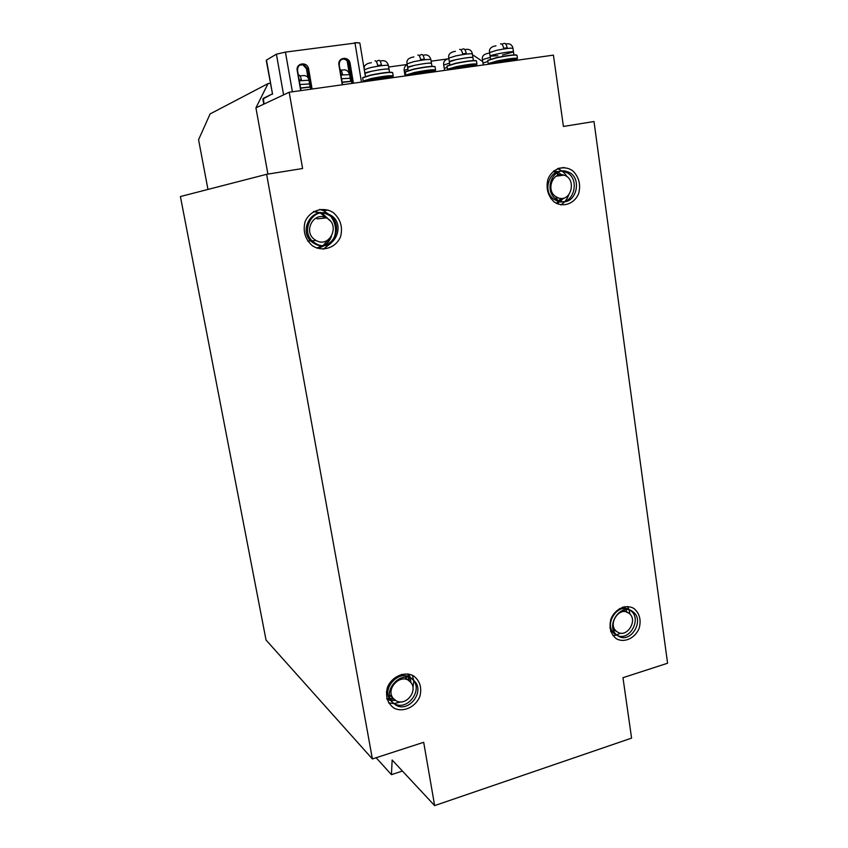 <?xml version="1.0" encoding="UTF-8"?>
<svg xmlns="http://www.w3.org/2000/svg" width="848" height="848" viewBox="0 0 848 848"><rect width="100%" height="100%" fill="white"/><g stroke="black" fill="none" stroke-linecap="round" stroke-linejoin="round"><path stroke-width="1.27" d="M207.972 189.433L198.57 139.729L210.103 113.929L268.063 83.592L255.926 107.834L267.904 174.094M482.735 61.597L473.502 55.364L472.633 55.491M402.429 771.044L391.447 774.669L392.147 760.009L434.642 805.6L631.58 738.12L622.962 677.69L667.588 663.231L594.003 121.529L563.411 126.458L553.426 55.131L289.179 92.241L302.598 168.508L266.622 174.306L180.412 196.545L266.039 640.028L372.389 758.939L266.622 174.306M372.389 758.939L423.693 742.297L434.642 805.6M391.447 774.669L376.12 757.72M268.063 83.592L270.332 83.274M388.681 67.024L407.188 64.48M431.155 61.183L447.606 58.925M333.412 212.71C340.525 219.144 342.931 227.084 340.62 236.518C336.105 247.839 322.547 252.344 312.424 245.772C305.195 239.369 302.736 231.387 305.047 221.826C309.647 210.368 323.406 206.011 333.412 212.71M572.888 170.946C578.972 177.073 580.912 184.557 578.718 193.397C574.562 203.976 562.637 208.057 553.945 201.76C547.766 195.665 545.773 188.139 547.978 179.193C552.207 168.487 564.291 164.544 572.888 170.946M413.432 675.803C419.908 680.721 422.06 687.569 419.887 696.346C415.679 707.084 403.213 712.808 394.002 708.122C387.419 703.246 385.225 696.378 387.398 687.484C391.681 676.619 404.305 671.001 413.432 675.803M633.965 608.525C639.562 613.295 641.311 619.814 639.233 628.071C635.343 638.152 624.298 643.314 616.316 638.703C610.645 633.965 608.843 627.425 610.931 619.072C614.885 608.875 626.057 603.808 633.965 608.525M289.179 92.241L255.926 107.834M323.258 249.206L331.303 242.963L323.258 249.206M333.2 239.931C336.879 231.928 336.211 224.264 331.197 216.94C336.211 224.264 336.879 231.928 333.2 239.931M328.939 214.396L323.533 210.686L319.728 209.371L323.533 210.686L328.282 210.081L323.533 210.686L328.939 214.396M560.867 204.887C564.567 202.577 567.206 199.195 568.785 194.764C567.206 199.195 564.567 202.577 560.867 204.887M567.1 176.808C564.715 172.822 561.493 170.119 557.412 168.71C561.493 170.119 564.715 172.822 567.1 176.808M388.607 702.886L393.737 703.586L388.607 702.886M392.719 702.557L394.214 703.564L401.168 701.868L394.235 703.575C407.104 711.695 423.671 689.869 412.594 679.46C401.337 666.56 379.183 688.979 391.257 701.19L392.56 702.43M412.976 688.088L413.739 680.849L412.976 688.088M413.697 680.414L412.361 675.241L413.697 680.414M612.998 635.671L616.581 634.993L612.998 635.671M616.729 634.94L620.577 633.117L616.729 634.94M629.979 614.217L629.152 609.977L629.979 614.217M629.046 609.638L627.541 606.479L629.046 609.638M317.004 248.146C324.01 247.107 328.833 243.175 331.494 236.327C328.833 243.175 324.01 247.107 317.004 248.146M330.137 220.787L321.975 213.06L313.728 211.449L321.975 213.06L330.137 220.787M557.284 203.785L563.878 198.04L557.284 203.785M562.266 175.377L558.238 172.155L562.266 175.377M557.666 171.858L554.104 170.639L557.666 171.858M387.027 699.388L390.631 700.448L387.027 699.388M391.278 700.533L395.56 700.395L391.278 700.533M410.856 682.587L410.443 678.23L410.856 682.587M410.273 677.584L408.8 674.075L410.273 677.584M626.746 612.15L626.047 609.691L626.746 612.15M625.591 608.62L624.478 606.691L625.591 608.62M316.717 248.04L323.162 245.464L316.717 248.04M323.194 245.443L328.685 239.475L323.194 245.443M326.809 218.137L320.565 213.23L313.463 211.608L321.975 213.06L320.565 213.23L326.809 218.137M556.394 203.35L561.641 198.411L559.553 200.955C576.205 207.336 583.954 176.055 566.824 171.54C552.981 166.484 543.356 190.111 555.726 198.867L559.553 200.955L556.394 203.35M560.136 175.663L556.871 172.897L560.136 175.663M556.108 172.451L553.32 171.275L555.44 170.967L553.331 171.275L556.108 172.451M386.752 698.402L389.698 699.059L386.752 698.402M390.589 699.123L393.811 698.953L390.589 699.123M409.234 681.018L409.001 677.711L409.234 681.018M408.821 676.821L407.824 673.916L408.821 676.821M610.814 631.718L612.479 631.378L610.814 631.718M613.814 630.933L614.842 630.499L613.814 630.933M624.541 611.048L624.276 609.935L624.541 611.048M623.831 608.567L623.132 607.009L623.831 608.567M617.344 631.93C626.937 638.703 638.586 619.74 628.866 613.221C619.559 605.62 606.945 624.647 616.772 631.527L617.344 631.93M617.524 635.565C630.138 641.247 642.116 618.181 630.541 610.56C618.584 600.829 602.387 625.262 614.98 634.124L615.743 634.654M617.969 635.862C630.382 644.575 645.37 620.068 632.809 611.684C620.821 601.932 604.582 626.439 617.206 635.322L617.969 635.862M555.281 196.291L558.291 197.934C571.17 202.82 577.159 178.663 563.931 175.144C553.182 171.19 545.688 189.496 555.281 196.291M553.574 199.079L557.39 201.156C573.99 207.527 581.717 176.342 564.641 171.858C550.829 166.812 541.236 190.355 553.574 199.079M314.884 239.74L316.24 240.578C330.084 248.475 340.801 224.243 326.3 217.872C313.633 211.014 302.694 231.917 314.884 239.74M312.986 242.729L314.661 243.758C332.522 254.04 346.366 222.717 327.593 214.555C311.301 205.82 297.319 232.691 312.986 242.729M314.396 242.666L316.081 243.694C334.006 254.018 347.892 222.568 329.066 214.385C312.721 205.608 298.687 232.585 314.396 242.666M395.974 700.639C405.969 706.978 418.87 690.049 410.284 681.94C401.528 671.849 384.261 689.339 393.695 698.826L395.974 700.639M395.825 705.091C408.747 713.242 425.367 691.332 414.259 680.902C402.97 667.959 380.741 690.452 392.847 702.706L395.825 705.091M492.105 63.748L492.434 63.25C489.805 62.498 515.51 57.887 513.294 59.508L514.217 60.197M514.747 60.568L513.644 60.187C508.047 60.547 501.518 61.639 494.055 63.473M451.422 69.462L451.772 68.942C448.995 68.169 474.954 63.558 472.792 65.211L473.725 65.911M474.255 66.25L472.983 65.89C467.089 66.292 460.485 67.395 453.161 69.207M409.807 75.302L410.178 74.751C407.241 73.977 433.487 69.366 431.378 71.031L432.332 71.741M432.851 72.069L431.388 71.72C425.198 72.165 418.509 73.278 411.333 75.09M367.173 81.291L367.566 80.719C364.46 79.924 391.023 75.313 388.988 76.998L389.953 77.719M390.462 78.016L388.797 77.698C382.268 78.175 375.505 79.309 368.488 81.101M306.128 66.971L308.015 77.889M266.781 59.901L266.251 60.378L272.547 94.192L266.473 60.091L276.406 54.177L283.592 94.859M263.982 104.05L263.41 98.273L271.975 94.096L262.838 99.015L263.76 104.156M483.243 64.989L482.957 63.081L487.876 61.427L482.957 63.081L482.448 59.667L490.271 57.357M444.564 70.416L444.267 68.465L447.182 67.31L444.267 68.465L443.727 65.02L449.557 63.134M404.729 73.977L405.567 73.437L404.729 73.977L405.047 75.97M310.135 87.111L309.584 83.92L299.98 84.503L309.594 83.984L308.958 80.306M298.411 75.44L298.962 75.133C299.789 74.921 300.584 76.468 301.347 79.754L299.206 80.051M350.754 81.408L350.224 78.239L341.574 78.726L350.235 78.292L349.63 74.656M340.027 69.504C340.928 69.451 341.733 70.988 342.454 74.105L340.832 74.327M365.509 76.564L364.979 73.394C363.781 72.197 389.158 67.787 389.031 69.207L388.437 65.529C387.112 61.247 384.335 59.805 380.127 61.162M376.268 61.512L378.717 60.303C379.766 60.06 380.667 61.597 381.441 64.925L377.71 65.466C376.925 62.116 376.014 60.568 374.975 60.844M364.979 73.394L371.339 71.306C380.985 69.388 386.889 68.688 389.031 69.207L389.561 72.43M408.174 70.67L407.676 67.522C406.595 66.335 431.706 61.915 431.484 63.324L430.911 59.667M419.135 55.597L421.498 54.526C422.633 54.261 423.587 55.777 424.35 59.074L420.693 59.593C419.919 56.286 418.965 54.77 417.82 55.056M407.676 67.522L414.322 65.381C423.799 63.494 429.512 62.805 431.484 63.324L431.982 66.515M449.832 64.914L449.355 61.787C448.38 60.621 473.269 56.18 472.94 57.579L472.94 57.59M460.994 49.841L463.252 48.877C464.481 48.612 465.478 50.096 466.241 53.35L462.658 53.859C461.884 50.594 460.888 49.099 459.658 49.396M449.355 61.787L456.298 59.593C465.584 57.738 471.138 57.07 472.94 57.579L472.389 53.933C471.615 50.106 469.082 48.665 464.799 49.597M497.829 55.735L490.091 56.18C489.232 55.035 513.909 50.583 513.496 51.961L502.461 54.961M501.91 44.234L504.083 43.354C505.397 43.078 506.436 44.541 507.189 47.764L503.68 48.262C502.917 45.029 501.878 43.566 500.553 43.873M490.557 59.296L490.091 56.18L497.32 53.933C506.447 52.12 511.842 51.463 513.496 51.961L512.966 48.347C512.139 44.605 509.712 43.163 505.694 44.022M292.39 91.785L285.426 52.11L354.994 43.089L361.46 82.086M312.106 89.019L308.672 69.123C307.591 61.204 295.57 62.794 297.224 70.67L300.701 90.619M353.425 83.221L350.129 63.526C349.111 55.682 337.356 57.24 338.935 65.042L342.263 84.789M344.86 59L343.663 58.735M303.467 64.575L302.195 64.278M307.305 69.674L310.665 89.22L307.305 69.642L308.068 69.26L303.732 64.427C299.545 64.119 297.478 66.186 297.553 70.649M311.492 89.104L308.068 69.26L308.672 69.123M297.553 70.681L301.019 90.577L297.553 70.681M297.224 70.67L297.574 70.66C297.51 66.144 299.567 64.066 303.732 64.427L302.98 64.83L307.283 69.663L302.98 64.83L299.779 65.084M348.666 64.077C348.093 61.522 346.662 59.922 344.352 59.254C346.694 59.922 348.136 61.522 348.687 64.056L351.909 83.433L348.687 64.056L349.524 63.664C348.973 61.12 347.521 59.519 345.178 58.851C341.15 58.618 339.168 60.674 339.242 65.02L342.571 84.747L339.242 65.052C339.211 60.632 341.182 58.576 345.178 58.851L341.543 59.445M352.81 83.305L349.524 63.664L350.129 63.526M365.403 76.585L359.849 43.025L354.75 42.676L359.17 42.813M285.426 52.11L276.406 54.177M347.171 60.95L349.228 73.257M404.729 73.946L404.167 70.49L407.92 69.08M299.333 80.793L308.948 80.242C308.333 76.161 305.397 74.762 300.139 76.044M300.627 88.192L310.304 87.1M300.595 87.969L310.262 86.888M340.96 75.048L349.62 74.603C348.274 70.384 345.475 68.974 341.193 70.395M342.2 82.383L351.56 81.366M342.157 82.161L351.528 81.164M364.969 73.341L364.364 69.674L370.714 67.554C380.37 65.614 386.275 64.936 388.426 65.487M365.35 81.546C361.661 81.461 363.633 80.56 371.254 78.811C384.748 75.832 400.023 74.836 389.73 77.56M363.156 81.037L362.637 77.878L370.565 75.313C382.639 72.917 390.016 72.038 392.688 72.652L392.698 72.705M393.207 75.885L371.244 78.811L363.167 81.09L371.106 78.567C383.169 76.182 390.536 75.292 393.207 75.885L392.677 72.642M362.827 77.571L370.64 75.059C382.787 72.663 390.048 71.804 392.412 72.493M407.676 67.49L407.093 63.844L413.739 61.66C423.205 59.773 428.929 59.095 430.911 59.636C429.65 55.533 427 54.092 422.972 55.311M407.771 75.589C404.401 75.472 406.574 74.539 414.29 72.79C427.678 69.854 442.168 68.911 432.098 71.571M405.832 75.101L405.333 71.953L413.633 69.324C425.473 66.981 432.628 66.112 435.077 66.727L435.088 66.759M435.575 69.918L414.269 72.79L405.842 75.143L414.142 72.546C425.982 70.214 433.127 69.335 435.575 69.918L435.077 66.716M405.524 71.677L413.697 69.08C425.59 66.738 432.618 65.89 434.801 66.557M449.345 61.766L448.793 58.141L455.736 55.915C465.022 54.06 470.576 53.392 472.389 53.933M449.196 69.769C446.133 69.621 448.497 68.667 456.298 66.918C469.569 64.024 483.328 63.112 473.491 65.731M447.49 69.303L447.002 66.186L455.673 63.483C467.301 61.183 474.233 60.335 476.481 60.939L476.958 64.098L456.277 66.918L447.49 69.335L456.16 66.674C467.778 64.384 474.721 63.526 476.958 64.098M447.203 65.911L455.736 63.24C467.375 60.95 474.202 60.123 476.216 60.77M490.091 56.18L489.561 52.576L496.79 50.297C505.917 48.474 511.312 47.827 512.966 48.347M489.699 64.077C486.932 63.897 489.487 62.922 497.363 61.173C510.528 58.321 523.619 57.452 513.973 60.017M488.204 63.653L487.748 60.537L496.769 57.781C508.185 55.523 514.927 54.685 516.983 55.279L517.439 58.395L497.352 61.173L488.204 63.653L497.235 60.929C508.652 58.682 515.383 57.844 517.439 58.395M487.95 60.272L496.822 57.537C508.228 55.29 514.863 54.473 516.718 55.099M558.26 168.37L564.121 167.501L558.26 168.37M327.805 240.874L328.526 239.602L327.805 240.874M321.54 213.113L320.343 212.382L321.54 213.113M556.585 203.244L558.821 201.018L556.585 203.244M559.033 200.764L560.708 198.4L559.033 200.764M559.086 175.801L556.405 173.204L559.086 175.801M555.684 172.653L553.511 171.338L555.684 172.653M408.248 674.934L408.503 676.683L408.248 674.934M408.577 677.594L408.535 680.414L408.577 677.594M393.09 698.264L390.398 698.657L393.09 698.264M389.508 698.699L387.483 698.635L389.508 698.699M622.496 607.2L622.951 608.652L622.496 607.2M611.991 630.541L610.581 631.018L611.991 630.541M609.903 627.849L611.122 628.506M613.348 629.693L616.772 631.527M619.517 608.525L620.757 609.15M623.004 610.274L628.866 613.221M614.98 634.124L617.206 635.322M630.541 610.56L632.809 611.684M550.903 198.676L552.864 198.474M555.016 198.262L558.291 197.934M556.14 176.204L563.931 175.144M557.39 201.156L559.553 200.955M564.641 171.858L566.824 171.54M307.697 241.044L310.803 240.874M312.212 240.8L316.24 240.578M317.035 218.89L326.3 217.872M314.661 243.758L316.081 243.694M327.593 214.555L329.066 214.385M386.359 691.947L387.992 693.473M389.582 694.968L393.695 698.826M401.539 674.319L403.213 675.771M404.856 677.202L410.284 681.94M391.257 701.19L392.847 702.706M412.594 679.46L414.259 680.902M482.448 59.667C481.749 56.191 483.784 54.049 488.565 53.223M443.727 65.02C443.165 61.745 444.871 59.636 448.868 58.682M404.167 70.49C404.008 67.66 405.026 65.709 407.22 64.639M364.364 69.674C363.389 65.911 365.732 63.579 371.403 62.688M407.093 63.844C406.203 60.123 408.471 57.812 413.898 56.933M473.417 60.738L472.94 57.579M448.793 58.141C447.988 54.463 450.193 52.184 455.397 51.304M513.952 55.088L513.496 51.961M489.561 52.576C488.861 48.898 491.003 46.64 495.974 45.813"/></g></svg>
